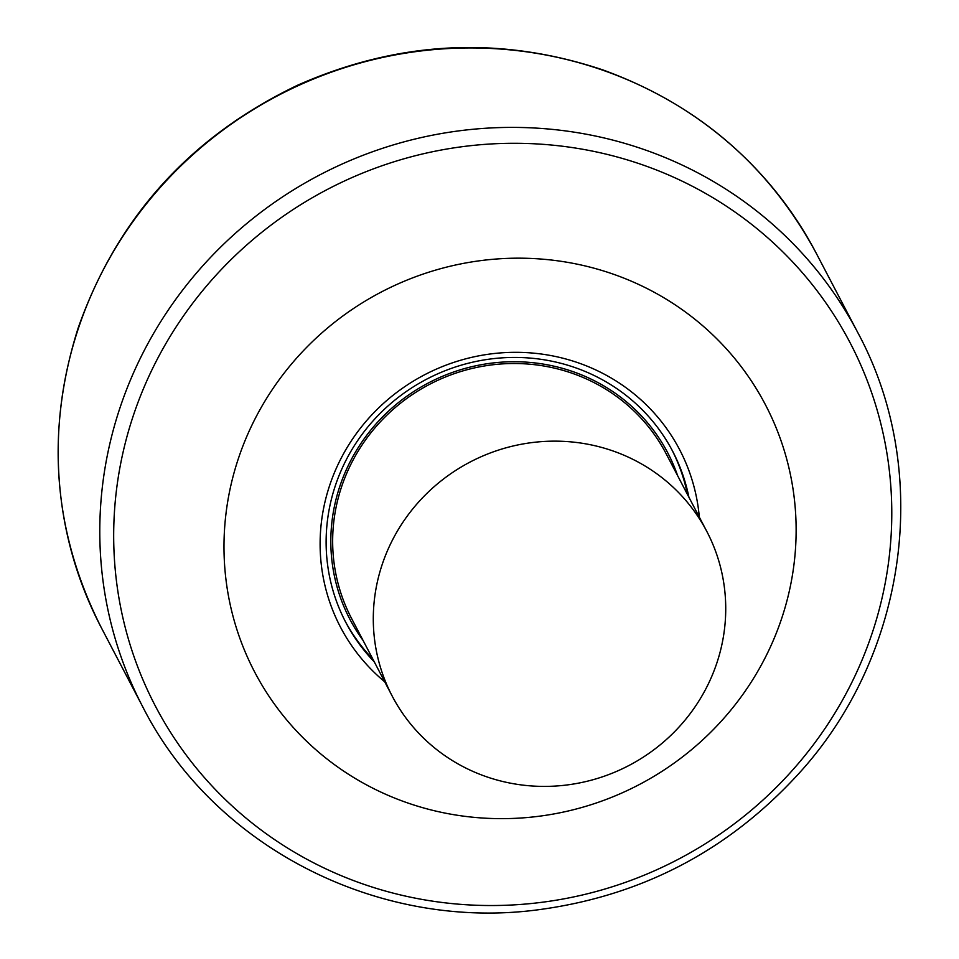 <?xml version="1.0" encoding="UTF-8"?>
<svg xmlns="http://www.w3.org/2000/svg" width="959" height="959" viewBox="0 0 959 959"><rect width="100%" height="100%" fill="white"/><g stroke="black" fill="none" stroke-linecap="round" stroke-linejoin="round"><path stroke-width="1.44" d="M382.114 564.719A177.547 171.253 152.4 0 0 392.219 696.126A177.547 171.253 152.4 0 0 628.948 765.498A177.547 171.253 152.4 0 0 706.807 531.418A177.547 171.253 152.4 0 0 536.321 442.087A177.547 171.253 152.4 0 0 382.114 564.719M706.807 531.418L666.169 453.799A177.547 171.253 152.4 0 0 495.683 364.456A177.547 171.253 152.4 0 0 341.476 487.1A177.547 171.253 152.4 0 0 351.581 618.495L392.219 696.126M677.653 475.724A179.393 173.04 152.4 0 0 508.318 361.819A179.393 173.04 152.4 0 0 339.738 486.585A179.393 173.04 152.4 0 0 363.053 640.432M345.084 621A184.476 177.93 152.4 0 0 372.883 659.205M687.483 494.508A184.476 177.93 152.4 0 0 671.923 449.891M688.898 497.206A184.476 177.93 152.4 0 0 672.643 451.233A184.476 177.93 152.4 0 0 495.503 358.414A184.476 177.93 152.4 0 0 335.29 485.829A184.476 177.93 152.4 0 0 345.779 622.355A184.476 177.93 152.4 0 0 374.298 661.902M699.315 517.105A191.392 184.607 152.4 0 0 532.113 353.02A191.392 184.607 152.4 0 0 329.62 485.53A191.392 184.607 152.4 0 0 384.727 681.813M238.312 458.774A288.239 278.014 152.4 0 0 568.519 810.918A288.239 278.014 152.4 0 0 723.338 345.528A288.239 278.014 152.4 0 0 238.312 458.774M119.839 408.246A403.523 389.222 152.4 0 0 142.783 706.891C213.701 846.929 378.349 931.189 538.335 909.755C641.691 895.946 728.528 850.549 798.835 773.541C907.837 654.278 932.532 470.761 857.778 332.569A403.523 389.222 152.4 0 0 470.306 129.537A403.523 389.222 152.4 0 0 119.839 408.246M133.157 416.098A392.003 378.11 152.4 0 0 582.233 895.023A392.003 378.11 152.4 0 0 792.781 262.083A392.003 378.11 152.4 0 0 133.157 416.098M101.198 627.462C52.949 531.742 45.265 431.958 78.135 328.086C117.154 217.465 190.409 136.454 297.913 85.075C398.596 40.71 500.238 35.651 602.803 69.887C697.768 104.435 768.89 165.511 816.193 253.14A403.523 389.222 152.4 0 0 428.721 50.096A403.523 389.222 152.4 0 0 78.254 328.817A403.523 389.222 152.4 0 0 101.198 627.462L142.783 706.891M816.193 253.14L857.778 332.569"/></g></svg>
